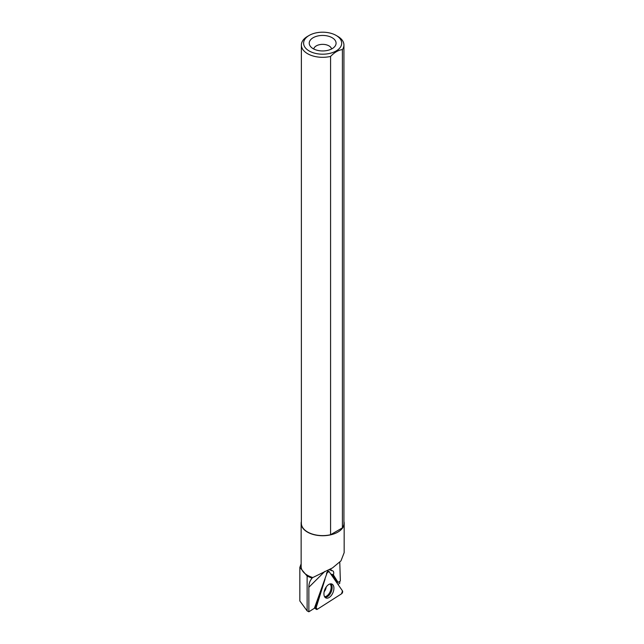 <?xml version="1.0" encoding="UTF-8"?>
<svg xmlns="http://www.w3.org/2000/svg" width="644" height="644" viewBox="0 0 644 644"><rect width="100%" height="100%" fill="white"/><g stroke="black" fill="none" stroke-linecap="round" stroke-linejoin="round"><path stroke-width="0.97" d="M327.015 572.83L329.044 571.534L342.471 590.886L341.562 593.792L317.267 609.313L316.148 607.695L325.027 579.222L316.148 607.695A1.779 1.022 113.2 0 0 316.373 609.369A1.779 1.022 113.2 0 0 317.267 609.313L341.562 593.792A1.779 1.022 113.2 0 0 342.471 590.886L329.044 571.534A1.779 1.022 113.2 0 0 328.633 571.268A1.779 1.022 113.2 0 0 327.015 572.83L326.468 574.585L326.685 572.669M333.391 591.466A7.583 4.355 113.2 0 0 331.708 583.971A7.583 4.355 113.2 0 0 324.447 590.556A7.583 4.355 113.2 0 0 325.735 597.882A7.583 4.355 113.2 0 0 333.391 591.466M329.076 569.666L332.739 570.85C333.785 571.461 334.003 572.806 333.399 574.891L338.092 582.426L340.354 580.985L339.782 562.293M337.963 584.398L339.807 583.223L339.646 581.435M328.086 570.101L314.385 608.274L308.862 611.8L308.862 587.272C308.846 583.577 309.925 580.566 312.107 578.24L307.132 576.082L299.846 567.38L301.142 563.846M331.604 570.745L330.646 568.91M343.936 521.527A21.51 12.421 180 0 1 344.162 523.314L344.162 552.649L340.974 560.868L332.521 567.895L312.815 577.531A21.51 12.421 180 0 1 301.142 566.495L301.142 523.314A21.51 12.421 180 0 1 301.368 521.527M344.162 523.314A21.51 12.421 180 0 1 322.652 535.736A21.51 12.421 180 0 1 301.142 523.314M309.184 35.42L307.607 36.338A21.284 12.292 0 0 0 301.368 45.024A21.284 12.292 0 0 0 330.581 56.431C334.518 52.317 338.462 50.047 342.407 49.596A21.284 12.292 0 0 0 343.936 45.024A21.284 12.292 0 0 0 337.706 36.338L336.12 35.42A19.046 10.996 0 0 0 309.184 35.42A19.046 10.996 0 0 0 309.184 50.973A19.046 10.996 0 0 0 340.33 47.294A19.046 10.996 0 0 0 336.12 35.42M342.407 49.596L342.407 527.887A21.284 12.292 0 0 0 343.936 523.314L343.936 45.024M301.368 45.024L301.368 523.314A21.284 12.292 0 0 0 330.581 534.721L330.581 56.431M313.161 48.678A13.427 7.752 0 0 0 334.912 46.36A13.427 7.752 0 0 0 322.652 35.444A13.427 7.752 0 0 0 310.4 46.36A13.427 7.752 0 0 0 313.161 48.678M331.555 49A8.952 5.168 0 0 0 322.652 44.356A8.952 5.168 0 0 0 313.749 49M342.407 527.887L330.581 534.721M319.867 593.309L315.455 607.453L314.449 608.097M331.628 575.269L331.869 574.488A4.476 2.576 113.2 0 0 331.942 574.263L337.295 582.087L338.092 582.426M333.399 574.891L331.942 574.263M308.862 611.8L307.132 610.898L299.846 600.965M315.479 607.373L316.148 607.695M330.774 583.834A7.422 4.266 -66.8 0 1 331.161 591.973A7.422 4.266 -66.8 0 1 324.995 597.294M324.552 596.666A7.092 4.073 113.2 0 0 330.211 591.562A7.092 4.073 113.2 0 0 330.01 583.947M326.186 586.998A5.595 3.22 -66.8 0 1 325.848 588.608A5.595 3.22 -66.8 0 1 324.133 591.796M324.817 571.429L308.862 587.272M330.75 574.005L331.869 574.488M307.132 610.898L307.132 576.082M327.402 571.051L328.633 571.268M314.57 608.016L316.373 609.369M299.838 600.965L299.838 567.38"/></g></svg>
